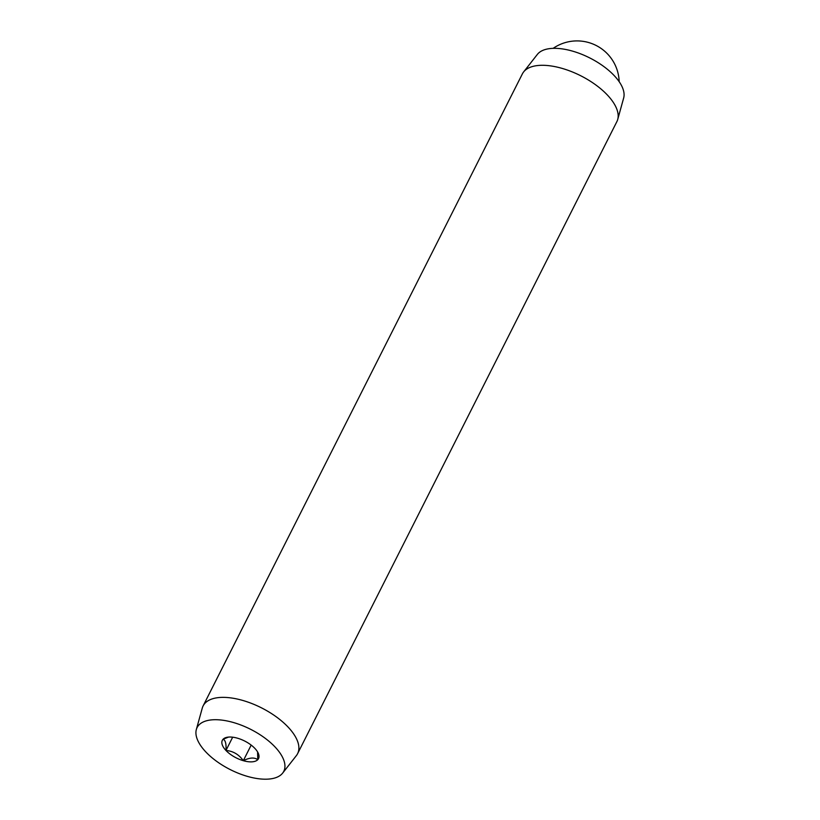 <?xml version="1.0" encoding="UTF-8"?>
<svg xmlns="http://www.w3.org/2000/svg" width="820" height="820" viewBox="0 0 820 820"><rect width="100%" height="100%" fill="white"/><g stroke="black" fill="none" stroke-linecap="round" stroke-linejoin="round"><path stroke-width="1.23" d="M205.779 751.899A48.554 22.57 26.8 0 1 196.339 729.523A48.554 22.57 26.8 0 1 228.544 721.272A48.554 22.57 26.8 0 1 275.079 746.999A48.554 22.57 26.8 0 1 282.644 773.116A48.554 22.57 26.8 0 1 248.296 776.632A48.554 22.57 26.8 0 1 205.779 751.899M196.339 729.523L202.284 708.06A52.941 24.61 26.8 0 1 203.114 705.928A52.941 24.61 26.8 0 1 239.573 699.583A52.941 24.61 26.8 0 1 288.138 727.125A52.941 24.61 26.8 0 1 297.609 753.662A52.941 24.61 26.8 0 1 296.379 755.599L282.644 773.116M203.114 705.928L522.391 73.861A52.941 24.61 26.8 0 1 523.621 71.934L537.356 54.417A48.554 22.57 26.8 0 1 571.704 50.891A48.554 22.57 26.8 0 1 614.221 75.624A48.554 22.57 26.8 0 1 623.661 98.01L617.716 119.464A52.941 24.61 26.8 0 1 616.886 121.596L297.609 753.662M523.621 71.934A52.941 24.61 26.8 0 1 561.064 68.091A52.941 24.61 26.8 0 1 607.415 95.058A52.941 24.61 26.8 0 1 617.716 119.464M228.595 737.077L223.091 739.24C225.449 740.152 226.402 743.904 225.961 750.474C233.105 751.058 238.886 754.461 243.304 760.683A20.274 9.43 26.8 0 1 225.961 750.474A20.274 9.43 26.8 0 1 223.091 739.24A20.274 9.43 26.8 0 1 227.263 737.252A20.274 9.43 26.8 0 1 237.564 738.215A20.274 9.43 -153.2 0 1 254.907 748.434A20.274 9.43 26.8 0 1 258.064 752.811A20.274 9.43 26.8 0 1 257.777 759.668A20.274 9.43 26.8 0 1 243.304 760.683C249.536 757.557 254.354 757.219 257.777 759.668L257.593 752.709M232.665 737.2L225.961 750.474M251.176 745.093L243.304 760.683M619.182 81.713A42.148 42.148 0 0 0 553.141 48.349"/></g></svg>
